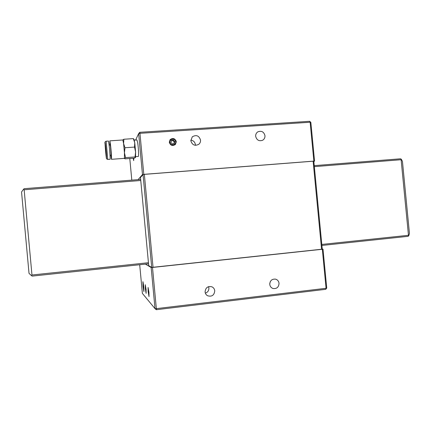 <?xml version="1.0" encoding="UTF-8"?>
<svg xmlns="http://www.w3.org/2000/svg" width="431" height="431" viewBox="0 0 431 431"><rect width="100%" height="100%" fill="white"/><g stroke="black" fill="none" stroke-linecap="round" stroke-linejoin="round"><path stroke-width="0.65" d="M321.806 244.436L408.469 235.294L408.75 235.768L408.06 236.339L321.903 245.454M148.544 263.794L32.185 276.104L31.463 275.619L31.969 275L148.442 262.716M140.759 180.487L24.147 189.785L31.969 275M408.469 235.294L401.126 159.718L314.339 166.641M24.147 189.785L23.538 189.284L24.163 188.686L140.657 179.431M314.247 165.644L400.523 158.791L401.309 159.217L401.126 159.718M31.463 275.619L29.017 273.356L21.55 191.994L23.538 189.284M401.309 159.217L402.446 161.388L409.45 233.462L408.75 235.768M133.19 158.258L133.675 160.612L133.755 158.215M255.669 136.32C256.698 140.129 259.009 141.449 262.603 140.274C264.289 139.256 265.081 137.726 264.973 135.684C263.88 131.773 261.504 130.491 257.846 131.843C256.289 132.883 255.561 134.38 255.669 136.32M195.372 145.328L195.367 144.525C194.909 141.95 193.395 140.501 190.82 140.172M190.841 140.765C192.226 145.096 194.893 146.265 198.847 144.261C200.086 143.167 200.652 141.783 200.539 140.102C199.036 135.62 196.283 134.526 192.285 136.826L190.841 140.765M169.291 142.241C170.46 145.554 172.497 146.292 175.401 144.46L176.317 141.761C175.072 138.362 172.993 137.672 170.078 139.687L169.291 142.241M314.56 161.14L313.865 161.102L310.137 122.237L310.843 122.361L314.56 161.14L313.838 161.377M143.787 174.356L142.478 174.56L138.647 133.594L139.746 132.306L309.647 121.294L310.137 122.237L139.951 133.324L143.787 174.356L313.865 161.102M138.098 179.635L142.478 174.56M139.746 132.306L139.951 133.324L138.647 133.594L135.625 140.043M129.785 158.506L131.805 180.136M309.647 121.294L310.843 122.361M148.943 292.439L148.081 287.445L148.151 291.609L149.007 296.603L148.943 292.439M146.061 289.411L145.263 284.692L145.344 288.662L146.136 293.382L146.061 289.411M279.04 283.312C278.728 281.152 277.564 279.762 275.554 279.137C271.923 278.852 269.995 280.603 269.758 284.395C270.048 286.453 271.137 287.827 273.022 288.506C276.761 288.953 278.765 287.218 279.04 283.312M205.35 293.134C207.758 292.299 208.938 290.596 208.895 288.032L208.545 286.642M214.757 290.806C214.519 288.964 213.587 287.639 211.955 286.83C207.823 285.909 205.533 287.612 205.086 291.932C205.291 293.63 206.12 294.901 207.57 295.747C211.831 296.954 214.229 295.31 214.757 290.806M143.787 287.024L142.903 281.664L143.006 286.206L143.889 291.561L143.787 287.024M322.323 249.269L152.493 267.452L156.345 308.639L326.068 288.274L322.323 249.269L323.002 249.129L326.736 288.048L325.766 289.32L156.334 309.706L155.015 308.644L151.168 267.516L145.409 264.128M322.248 249.075L323.002 249.129M151.168 267.516L152.493 267.452M148.571 264.074L148.14 263.837M139.698 264.731L142.375 293.382L155.015 308.644L156.345 308.639L156.334 309.706M326.736 288.048L326.068 288.274L325.766 289.32M269.741 283.636L270.291 281.61M321.58 249.317L313.127 161.205L313.822 161.248L322.259 249.172L151.717 267.419L148.717 265.674L140.479 177.497L143.038 174.566L144.342 174.366L153.043 267.355M151.717 267.419L143.038 174.566M313.127 161.205L144.342 174.366M134.278 140.134L136.956 139.956L137.748 143.146C138.513 148.189 138.874 156.712 138.324 156.442L135.663 156.631M109.857 140.845L122.846 139.973L123.584 143.539L124.446 152.768L124.424 158.366L111.484 159.308C111.801 159.637 111.15 150.096 110.465 144.428L109.857 140.845L109.916 145.031M110.81 155.182L111.484 159.308M107.755 159.459L110.077 159.292C110.379 159.621 109.727 150.193 109.054 144.595L108.467 141.05L106.134 141.206C105.035 141.567 104.668 142.343 105.035 143.545L105.999 155.235C107.001 160.811 105.762 157.935 107.755 159.459L106.134 141.206M109.108 145.085L110.217 145.01L110.557 146.993L111.112 155.16L110.007 155.241M135.523 157.482L135.609 151.981L134.752 142.78L133.998 139.31L133.324 138.62L134.752 142.78L134.526 147.084L135.609 151.981L135.038 156.954L135.506 157.509L134.348 158.172L125.033 158.85L124.505 158.522L125.572 157.638L124.446 152.768L124.985 147.747L123.584 143.539L123.859 139.251L122.873 139.903M133.324 138.62L123.859 139.251M134.526 147.084L124.985 147.747M135.038 156.954L125.572 157.638M175.379 144.487L176.069 140.921C174.463 138.259 172.459 137.855 170.056 139.719M175.498 141.082C174.366 137.543 168.715 139.466 170.116 142.925C171.258 146.465 176.899 144.53 175.498 141.082M173.16 140L171.242 140.651L170.897 142.656L172.459 144.002L174.372 143.345L174.722 141.346L173.16 140L172.718 140.501L174.275 141.842L174.722 141.346M173.989 143.48L174.275 141.842M172.718 140.501L171.177 141.029M143.889 290.041C143.943 287.962 143.173 281.826 142.957 282.58L143.889 290.041M143.582 286.47L143.049 284.218L143.555 289.147L143.582 286.47M143.598 286.707L143.205 286.75M105.617 146.906C106.285 152.73 106.613 159.998 105.94 153.899C105.288 148.248 104.932 140.851 105.617 146.906M105.999 155.208C106.931 163.629 106.484 153.63 105.552 145.554C104.614 137.203 105.105 147.445 105.999 155.208M105.358 144.994L106.328 155.85M142.957 282.58L143.119 282.213M143.765 290.656L143.997 290.973"/></g></svg>
